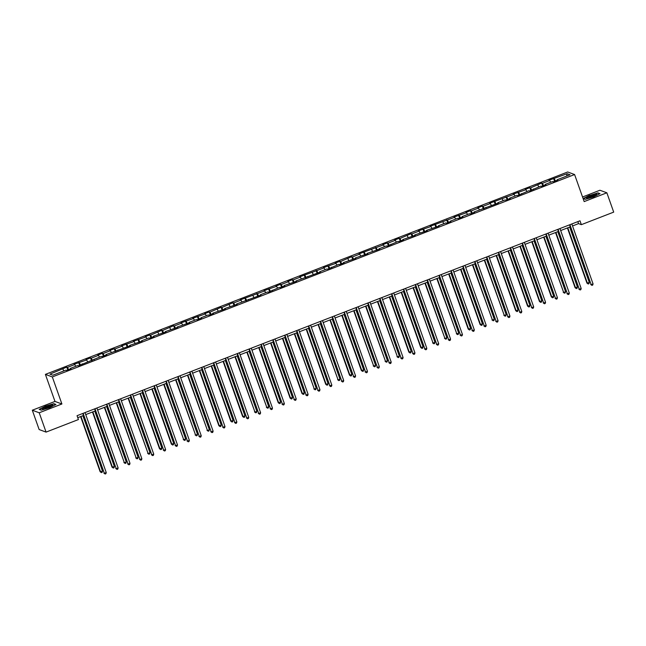 <?xml version="1.0" encoding="UTF-8"?>
<svg xmlns="http://www.w3.org/2000/svg" width="646" height="646" viewBox="0 0 646 646"><rect width="100%" height="100%" fill="white"/><g stroke="black" fill="none" stroke-linecap="round" stroke-linejoin="round"><path stroke-width="0.97" d="M32.3 410.218L39.22 412.778L61.903 403.984L54.983 401.432L32.3 410.218L39.14 429.542L46.068 432.101L78.416 419.561L77.044 415.701L579.987 220.795L581.352 224.663L613.7 212.122L606.86 192.799L599.932 190.247L582.547 196.982M54.983 401.432L45.398 374.373L567.673 171.981L574.593 174.541L52.326 376.933L45.398 374.373M567.204 173.709L549.011 180.242L549.698 180.492L542.39 183.327L541.703 183.068L530.519 187.921L529.833 187.671L525.263 189.439L525.949 189.698L513.392 194.042L514.079 194.293L489.644 203.248L490.33 203.498L483.022 206.332L482.336 206.074L477.774 207.85L478.46 208.101L471.152 210.935L470.466 210.677L465.903 212.445L466.582 212.704L454.025 217.048L454.711 217.298L430.276 226.253L430.963 226.504L418.406 230.856L419.092 231.106L411.785 233.941L411.098 233.682L399.906 238.535L399.228 238.285L394.658 240.054L395.344 240.312L388.036 243.138L387.35 242.888L382.787 244.656L383.474 244.907L359.039 253.862L359.725 254.112L352.417 256.947L351.731 256.688L340.547 261.541L339.861 261.291L335.29 263.059L335.977 263.318L323.42 267.662L324.106 267.912L299.671 276.868L300.358 277.118L293.05 279.952L292.363 279.694L287.801 281.47L288.479 281.721L281.18 284.547L280.493 284.297L275.931 286.065L276.609 286.323L264.053 290.668L264.739 290.918L240.304 299.873L240.99 300.124L233.682 302.958L233.004 302.699L221.812 307.553L221.126 307.302L209.934 312.155L209.256 311.905L204.685 313.673L205.371 313.924L192.815 318.276L193.493 318.526L180.945 322.879L181.623 323.129L174.315 325.964L173.637 325.705L162.445 330.566L161.758 330.308L150.575 335.161L149.888 334.911L145.318 336.679L146.004 336.929L133.447 341.282L134.134 341.532L121.577 345.885L122.255 346.135L114.948 348.969L114.269 348.719L109.699 350.487L110.385 350.738L103.077 353.572L102.391 353.314L97.829 355.082L98.507 355.34L91.207 358.167L90.521 357.916L85.958 359.685L86.637 359.943L74.08 364.287L74.766 364.538L67.459 367.372L66.772 367.122L49.952 374.155L52.794 375.205L65.739 370.19L66.417 370.441L70.987 368.672L70.301 368.422L77.609 365.588L78.287 365.846L101.357 356.39L102.036 356.64L106.606 354.872L105.92 354.622L130.355 345.667L129.668 345.416L142.225 341.064L141.539 340.813L148.846 337.979L149.533 338.238L154.095 336.469L153.417 336.211L165.974 331.866L165.287 331.616L177.844 327.264L177.157 327.013L189.714 322.661L189.036 322.411L196.344 319.576L197.022 319.827L201.592 318.058L200.906 317.808L208.214 314.973L208.9 315.232L213.463 313.455L212.784 313.205L225.341 308.861L224.655 308.602L237.211 304.258L236.525 304.008L260.96 295.052L260.273 294.802L267.581 291.968L268.26 292.226L279.452 287.373L280.138 287.623L284.7 285.855L284.022 285.597L296.579 281.252L295.892 281.002L320.327 272.047L319.641 271.796L326.949 268.962L327.627 269.22L338.819 264.367L339.505 264.618L344.068 262.849L343.389 262.591L355.946 258.247L355.26 257.996L367.816 253.644L367.13 253.394L379.686 249.041L379.008 248.791L386.316 245.956L386.994 246.215L398.186 241.362L398.873 241.612L403.435 239.844L402.757 239.585L415.313 235.241L414.627 234.991L427.184 230.638L426.497 230.388L439.054 226.035L438.376 225.785L445.683 222.951L446.362 223.201L450.932 221.433L450.246 221.182L457.554 218.348L458.24 218.606L462.802 216.838L462.116 216.58L469.424 213.753L470.11 214.004L474.673 212.235L473.994 211.985L498.421 203.03L497.743 202.779L505.043 199.945L505.729 200.195L510.3 198.427L509.613 198.177L516.921 195.342L517.599 195.601L528.791 190.748L529.478 190.998L540.67 186.145L541.348 186.395L545.918 184.627L545.232 184.376L552.54 181.542L553.226 181.792L557.789 180.024L557.102 179.774L570.047 174.759L567.204 173.709L566.566 176.108M70.366 368.914L70.301 368.422M67.459 367.372L68.662 369.577M74.766 364.538L75.735 366.314M82.236 364.312L82.171 363.819M79.329 362.769L80.532 364.974M86.637 359.943L87.606 361.712M94.106 359.709L94.05 359.216M91.207 358.167L92.41 360.371M98.507 355.34L99.484 357.117M105.984 355.114L105.92 354.622M103.077 353.572L104.281 355.768M110.385 350.738L111.354 352.514M117.855 350.512L117.798 350.019M114.948 348.969L116.159 351.166M122.255 346.135L123.233 347.911M129.725 345.909L129.668 345.416M126.826 344.366L128.029 346.571M134.134 341.532L135.103 343.309M141.603 341.306L141.539 340.813M138.696 339.764L139.899 341.968M146.004 336.929L146.973 338.706M153.473 336.703L153.417 336.211M150.575 335.161L151.778 337.365M157.874 332.335L158.851 334.111M165.352 332.109L165.287 331.616M162.445 330.566L163.648 332.763M169.753 327.732L170.722 329.508M177.222 327.506L177.157 327.013M174.315 325.964L175.518 328.16M181.623 323.129L182.592 324.906M189.092 322.903L189.036 322.411M186.193 321.361L187.397 323.565M193.493 318.526L194.47 320.303M200.971 318.3L200.906 317.808M198.064 316.758L199.267 318.962M205.371 313.924L206.34 315.7M212.841 313.698L212.784 313.205M209.934 312.155L211.145 314.36M217.242 309.329L218.219 311.097M224.711 309.103L224.655 308.602M221.812 307.553L223.015 309.757M229.12 304.726L230.089 306.503M236.589 304.5L236.525 304.008M233.682 302.958L234.886 305.154M240.99 300.124L241.959 301.9M248.46 299.897L248.403 299.405M245.561 298.355L246.764 300.551M252.861 295.521L253.838 297.297M260.338 295.295L260.273 294.802M257.431 293.752L258.634 295.957M264.739 290.918L265.708 292.695M272.208 290.692L272.144 290.199M269.301 289.15L270.504 291.354M276.609 286.323L277.578 288.092M284.079 286.097L284.022 285.597M281.18 284.547L282.383 286.751M288.479 281.721L289.456 283.497M295.957 281.495L295.892 281.002M293.05 279.952L294.253 282.149M300.358 277.118L301.327 278.894M307.827 276.892L307.771 276.399M304.92 275.349L306.131 277.546M312.228 272.515L313.205 274.292M319.697 272.289L319.641 271.796M316.798 270.747L318.002 272.951M324.106 267.912L325.075 269.689M331.576 267.686L331.511 267.194M328.669 266.144L329.872 268.348M335.977 263.318L336.946 265.086M343.446 263.084L343.389 262.591M340.547 261.541L341.75 263.746M347.847 258.715L348.824 260.491M355.324 258.489L355.26 257.996M352.417 256.947L353.62 259.143M359.725 254.112L360.694 255.889M367.194 253.886L367.13 253.394M364.287 252.344L365.491 254.54M371.595 249.509L372.564 251.286M379.065 249.283L379.008 248.791M376.166 247.741L377.369 249.945M383.474 244.907L384.443 246.683M390.943 244.681L390.878 244.188M388.036 243.138L389.239 245.343M395.344 240.312L396.313 242.08M402.813 240.078L402.757 239.585M399.906 238.535L401.118 240.74M407.214 235.709L408.191 237.486M414.684 235.483L414.627 234.991M411.785 233.941L412.988 236.137M419.092 231.106L420.062 232.883M426.562 230.88L426.497 230.388M423.655 229.338L424.858 231.534M430.963 226.504L431.932 228.28M438.432 226.278L438.376 225.785M435.533 224.735L436.736 226.94M442.833 221.901L443.81 223.678M450.31 221.675L450.246 221.182M447.403 220.133L448.607 222.337M454.711 217.298L455.68 219.075M462.181 217.072L462.116 216.58M459.274 215.53L460.485 217.734M466.582 212.704L467.551 214.48M474.051 212.477L473.994 211.985M471.152 210.935L472.355 213.132M478.46 208.101L479.429 209.877M485.929 207.875L485.865 207.382M483.022 206.332L484.225 208.529M490.33 203.498L491.299 205.275M497.8 203.272L497.743 202.779M494.893 201.73L496.104 203.934M502.2 198.895L503.177 200.672M509.67 198.669L509.613 198.177M506.771 197.127L507.974 199.331M514.079 194.293L515.048 196.069M521.548 194.066L521.483 193.574M518.641 192.524L519.844 194.729M525.949 189.698L526.918 191.466M533.418 189.472L533.362 188.971M530.519 187.921L531.723 190.126M537.819 185.095L538.796 186.872M545.297 184.869L545.232 184.376M542.39 183.327L543.593 185.523M549.698 180.492L550.667 182.269M557.167 180.266L557.102 179.774M554.26 178.724L555.471 180.92M39.22 412.778L46.068 432.101M61.903 403.984L52.326 376.933M574.593 174.541L584.178 201.592L606.86 192.799M572.542 225.955L578.55 223.621L581.352 224.663M77.754 417.696L83.471 415.475M85.732 414.603L95.35 410.88M97.611 410L107.22 406.277M109.481 405.397L119.09 401.675M121.351 400.795L130.968 397.072M133.229 396.2L142.839 392.469M145.1 391.597L154.717 387.875M156.97 386.994L166.587 383.272M168.848 382.392L178.458 378.669M180.719 377.789L190.336 374.066M192.597 373.194L202.206 369.464M204.467 368.591L214.076 364.861M216.337 363.989L225.955 360.266M228.216 359.386L237.825 355.663M240.086 354.783L249.703 351.061M251.956 350.189L261.573 346.458M263.834 345.586L273.444 341.855M275.705 340.983L285.322 337.26M287.583 336.38L297.192 332.658M299.453 331.778L309.063 328.055M311.324 327.183L320.941 323.452M323.202 322.58L332.811 318.849M335.072 317.977L344.689 314.255M346.942 313.375L356.56 309.652M358.821 308.772L368.43 305.049M370.691 304.177L380.308 300.447M382.569 299.574L392.179 295.844M394.44 294.972L404.049 291.249M406.31 290.369L415.927 286.646M418.188 285.766L427.797 282.044M430.058 281.163L439.676 277.441M441.929 276.569L451.546 272.838M453.807 271.966L463.416 268.243M465.677 267.363L475.295 263.641M477.555 262.76L487.165 259.038M489.426 258.158L499.035 254.435M501.296 253.563L510.913 249.832M513.174 248.96L522.784 245.23M525.045 244.358L534.662 240.635M536.915 239.755L546.532 236.032M548.793 235.152L558.402 231.43M560.663 230.557L570.281 226.827M62.888 369.141L63.865 370.917M577.839 221.626L578.55 223.621M553.582 178.474L554.575 181.268M541.703 183.068L542.697 185.87M529.833 187.671L530.826 190.473M517.963 192.274L518.948 195.076M506.084 196.877L507.078 199.679M494.214 201.479L495.207 204.281M482.336 206.074L483.329 208.876M470.466 210.677L471.459 213.479M458.595 215.28L459.589 218.082M446.717 219.882L447.71 222.684M434.847 224.485L435.84 227.287M422.977 229.088L423.962 231.882M411.098 233.682L412.091 236.484M399.228 238.285L400.221 241.087M387.35 242.888L388.343 245.69M375.479 247.491L376.473 250.293M363.609 252.093L364.602 254.887M351.731 256.688L352.724 259.49M339.861 261.291L340.854 264.093M327.99 265.894L328.975 268.696M316.112 270.496L317.105 273.298M304.242 275.099L305.235 277.893M292.363 279.694L293.357 282.496M280.493 284.297L281.486 287.099M268.623 288.899L269.616 291.701M256.745 293.502L257.738 296.304M244.874 298.105L245.868 300.899M233.004 302.699L233.989 305.501M221.126 307.302L222.119 310.104M209.256 311.905L210.249 314.707M197.377 316.508L198.37 319.31M185.507 321.11L186.5 323.912M173.637 325.705L174.63 328.507M161.758 330.308L162.752 333.11M149.888 334.911L150.881 337.713M138.018 339.513L139.003 342.315M126.14 344.116L127.133 346.918M114.269 348.719L115.263 351.513M102.391 353.314L103.384 356.116M90.521 357.916L91.514 360.718M78.651 362.519L79.644 365.321M66.772 367.122L67.765 369.924M589.515 195.326L583.209 198.556L585.3 199.323L593.682 196.869L599.989 193.63L597.897 192.863L589.588 195.528M41.255 410.153L49.645 407.691L55.944 404.461L53.86 403.693L45.47 406.156L39.172 409.386L41.255 410.153M569.57 224.832L591.155 284.636L569.925 224.695M593.06 283.901L592.705 285.072L591.938 285.37L591.155 284.636L593.06 283.901L571.831 223.952M591.938 285.37L590.686 284.466M567.414 227.941L586.948 283.085L589.313 282.52L569.675 227.061M567.777 227.796L587.416 283.255L588.199 283.99L586.948 283.085M589.313 282.52L588.958 283.691L588.199 283.99M586.762 197.684A5.394 0.84 -19.5 0 0 586.843 198.201A5.394 0.84 -19.5 0 0 591.784 197.103A5.394 0.84 -19.5 0 0 596.549 194.817A5.394 0.84 -19.5 0 0 596.621 194.737A5.394 0.84 -19.5 0 0 592.923 194.947A5.394 0.84 -19.5 0 0 586.762 197.684M595.555 195.48A4.086 0.638 -19.5 0 0 591.817 196.303A4.086 0.638 -19.5 0 0 588.199 198.039A4.086 0.638 -19.5 0 0 588.135 198.112M585.357 199.307L583.524 198.637L589.637 195.504L597.76 193.122L599.641 193.816M48.83 407.529A5.394 0.84 -19.5 0 0 52.584 405.567A5.394 0.84 -19.5 0 0 46.399 406.633A5.394 0.84 -19.5 0 0 42.797 409.031A5.394 0.84 -19.5 0 0 48.83 407.529M51.518 406.31A4.086 0.638 -19.5 0 0 46.94 407.44A4.086 0.638 -19.5 0 0 44.098 408.934M39.503 409.507L45.591 406.334L53.723 403.952L55.596 404.638M41.312 410.137L39.487 409.467M557.7 229.435L579.284 289.238L558.055 229.298M581.182 288.504L580.827 289.674L580.068 289.973L579.284 289.238L581.182 288.504L559.961 228.555M580.068 289.973L578.816 289.069M545.822 234.03L567.406 293.841L546.185 233.892M569.312 293.098L568.956 294.277L568.197 294.568L567.406 293.841L569.312 293.098L548.083 233.158M568.197 294.568L566.938 293.664M555.544 232.536L575.069 287.68L577.443 287.123L557.805 231.664M555.899 232.399L575.538 287.858L576.329 288.584L575.069 287.68M577.443 287.123L577.088 288.294L576.329 288.584M543.674 237.139L563.667 292.46L565.573 291.717L545.935 236.266M544.029 237.001L563.667 292.46L564.451 293.187L563.199 292.283M565.573 291.717L565.218 292.896L564.451 293.187M533.951 238.632L555.536 298.444L534.307 238.495M557.441 297.701L557.086 298.88L556.319 299.171L555.536 298.444L557.441 297.701L536.212 237.76M556.319 299.171L555.067 298.266M522.081 243.235L543.666 303.039L522.436 243.098M545.563 302.304L545.208 303.475L544.449 303.773L543.666 303.039L545.563 302.304L524.334 242.363M544.449 303.773L543.197 302.869M510.203 247.838L531.787 307.641L510.558 247.701M533.693 306.907L533.338 308.077L532.579 308.376L531.787 307.641L533.693 306.907L512.464 246.958M532.579 308.376L531.319 307.472M531.795 241.741L551.329 296.885L553.695 296.32L534.056 240.861M532.159 241.604L551.797 297.055L552.58 297.79L551.329 296.885M553.695 296.32L553.339 297.499L552.58 297.79M519.925 246.344L539.45 301.488L541.824 300.923L522.186 245.464M520.28 246.207L539.919 301.658L540.71 302.393L539.45 301.488M541.824 300.923L541.469 302.094L540.71 302.393M508.055 250.947L527.58 306.091L529.946 305.526L510.316 250.067M508.41 250.801L528.048 306.261L528.832 306.995L527.58 306.091M529.946 305.526L529.591 306.697L528.832 306.995M498.332 252.441L519.917 312.244L498.688 252.303M521.815 311.509L521.459 312.68L520.7 312.979L519.917 312.244L521.815 311.509L500.593 251.56M520.7 312.979L519.449 312.075M496.176 255.541L515.71 310.694L518.076 310.128L498.437 254.669M496.532 255.404L516.17 310.863L516.962 311.598L515.71 310.694M518.076 310.128L517.721 311.299L516.962 311.598M486.454 257.043L508.039 316.847L486.818 256.898M509.944 316.104L509.589 317.283L508.83 317.574L508.039 316.847L509.944 316.104L488.715 256.163M508.83 317.574L507.578 316.669M484.306 260.144L504.3 315.466L506.206 314.723L486.567 259.272M484.662 260.007L504.3 315.466L505.083 316.193L503.832 315.288M506.206 314.723L505.85 315.902L505.083 316.193M474.584 261.638L496.168 321.45L474.939 261.501M498.074 320.707L497.719 321.886L496.952 322.176L496.168 321.45L498.074 320.707L476.845 260.766M496.952 322.176L495.7 321.272M472.428 264.747L492.43 320.069L494.327 319.326L474.689 263.867M472.791 264.61L492.43 320.069L493.213 320.796L491.961 319.891M494.327 319.326L493.972 320.505L493.213 320.796M462.714 266.241L484.298 326.044L463.069 266.104M486.196 325.309L485.84 326.48L485.081 326.779L484.298 326.044L486.196 325.309L464.975 265.369M485.081 326.779L483.83 325.875M460.558 269.35L480.083 324.494L482.457 323.929L462.819 268.47M460.913 269.212L480.551 324.663L481.343 325.398L480.083 324.494M482.457 323.929L482.102 325.1L481.343 325.398M450.835 270.844L472.42 330.647L451.199 270.706M474.325 329.912L473.97 331.083L473.211 331.382L472.42 330.647L474.325 329.912L453.096 269.963M473.211 331.382L471.951 330.477M448.687 273.952L468.213 329.097L470.587 328.531L450.948 273.072M449.043 273.807L468.681 329.266L469.464 330.001L468.213 329.097M470.587 328.531L470.231 329.702L469.464 330.001M438.965 275.446L460.55 335.25L439.32 275.309M462.455 334.515L462.1 335.686L461.333 335.985L460.55 335.25L462.455 334.515L441.226 274.566M461.333 335.985L460.081 335.08M436.809 278.547L456.811 333.869L458.708 333.134L439.07 277.675M437.172 278.41L456.811 333.869L457.594 334.604L456.342 333.699M458.708 333.134L458.353 334.305L457.594 334.604M427.095 280.049L448.679 339.853L427.45 279.904M450.577 339.11L450.222 340.289L449.463 340.579L448.679 339.853L450.577 339.11L429.348 279.169M449.463 340.579L448.211 339.675M424.939 283.15L444.933 338.472L446.838 337.729L427.2 282.278M425.294 283.013L444.933 338.472L445.724 339.198L444.464 338.294M446.838 337.729L446.483 338.908L445.724 339.198M415.217 284.644L436.801 344.455L415.572 284.506M438.707 343.712L438.351 344.891L437.592 345.182L436.801 344.455L438.707 343.712L417.478 283.772M437.592 345.182L436.333 344.278M413.069 287.753L433.062 343.074L434.96 342.332L415.321 286.881M413.424 287.615L433.062 343.074L433.846 343.801L432.594 342.897M434.96 342.332L434.605 343.51L433.846 343.801M403.346 289.246L424.931 349.05L403.702 289.109M426.828 348.315L426.473 349.494L425.714 349.785L424.931 349.05L426.828 348.315L405.607 288.374M425.714 349.785L424.462 348.88M401.19 292.355L420.724 347.5L423.09 346.934L403.451 291.475M401.546 292.218L421.184 347.669L421.975 348.404L420.724 347.5M423.09 346.934L422.734 348.105L421.975 348.404M391.468 293.849L413.052 353.653L391.831 293.712M414.958 352.918L414.603 354.089L413.844 354.388L413.052 353.653L414.958 352.918L393.729 292.977M413.844 354.388L412.592 353.483M389.32 296.958L408.845 352.102L411.219 351.537L391.581 296.078M389.675 296.813L409.314 352.272L410.097 353.007L408.845 352.102M411.219 351.537L410.864 352.708L410.097 353.007M379.598 298.452L401.182 358.255L379.953 298.315M403.088 357.521L402.733 358.691L401.965 358.99L401.182 358.255L403.088 357.521L381.859 297.572M401.965 358.99L400.714 358.086M377.442 301.553L397.443 356.875L399.341 356.14L379.703 300.681M377.805 301.416L397.443 356.875L398.227 357.609L396.975 356.705M399.341 356.14L398.986 357.311L398.227 357.609M367.727 303.055L389.312 362.858L368.083 302.909M391.21 362.123L390.854 363.294L390.095 363.585L389.312 362.858L391.21 362.123L369.988 302.175M390.095 363.585L388.844 362.681M365.571 306.156L385.565 361.477L387.471 360.734L367.832 305.283M365.927 306.018L385.565 361.477L386.356 362.204L385.097 361.3M387.471 360.734L387.115 361.913L386.356 362.204M355.849 307.649L377.434 367.461L356.212 307.512M379.339 366.718L378.984 367.897L378.225 368.188L377.434 367.461L379.339 366.718L358.11 306.777M378.225 368.188L376.965 367.283M353.701 310.758L373.695 366.08L375.601 365.337L355.962 309.886M354.056 310.621L373.695 366.08L374.478 366.807L373.226 365.902M375.601 365.337L375.245 366.516L374.478 366.807M343.979 312.252L365.563 372.056L344.334 312.115M367.469 371.321L367.114 372.5L366.347 372.79L365.563 372.056L367.469 371.321L346.24 311.38M366.347 372.79L365.095 371.886M341.823 315.361L361.356 370.505L363.722 369.94L344.084 314.481M342.186 315.224L361.825 370.675L362.608 371.41L361.356 370.505M363.722 369.94L363.367 371.119L362.608 371.41M332.109 316.855L353.693 376.658L332.464 316.718M355.591 375.924L355.235 377.094L354.476 377.393L353.693 376.658L355.591 375.924L334.362 315.983M354.476 377.393L353.225 376.489M329.953 319.964L349.478 375.108L351.852 374.543L332.214 319.084M330.308 319.827L349.946 375.278L350.738 376.012L349.478 375.108M351.852 374.543L351.497 375.714L350.738 376.012M320.23 321.458L341.815 381.261L320.586 321.32M343.72 380.526L343.365 381.697L342.606 381.996L341.815 381.261L343.72 380.526L322.491 320.577M342.606 381.996L341.346 381.092M318.082 324.558L338.076 379.88L339.974 379.145L320.335 323.686M318.438 324.421L338.076 379.88L338.859 380.615L337.608 379.711M339.974 379.145L339.618 380.316L338.859 380.615M308.36 326.06L329.945 385.864L308.715 325.915M331.842 385.129L331.487 386.3L330.728 386.599L329.945 385.864L331.842 385.129L310.621 325.18M330.728 386.599L329.476 385.686M306.204 329.161L325.737 384.305L328.103 383.748L308.465 328.289M306.559 329.024L326.198 384.483L326.989 385.21L325.737 384.305M328.103 383.748L327.748 384.919L326.989 385.21M296.482 330.655L318.066 390.467L296.845 330.518M319.972 389.724L319.617 390.903L318.858 391.193L318.066 390.467L319.972 389.724L298.743 329.783M318.858 391.193L317.606 390.289M294.334 333.764L314.327 389.086L316.233 388.343L296.595 332.892M294.689 333.627L314.327 389.086L315.111 389.813L313.859 388.908M316.233 388.343L315.878 389.522L315.111 389.813M284.611 335.258L306.196 395.061L284.967 335.121M308.102 394.326L307.746 395.505L306.979 395.796L306.196 395.061L308.102 394.326L286.872 334.386M306.979 395.796L305.728 394.892M282.455 338.367L301.989 393.511L304.355 392.946L284.716 337.487M282.819 338.229L302.457 393.68L303.24 394.415L301.989 393.511M304.355 392.946L304 394.125L303.24 394.415M272.741 339.861L294.326 399.664L273.096 339.723M296.223 398.929L295.868 400.1L295.109 400.399L294.326 399.664L296.223 398.929L275.002 338.988M295.109 400.399L293.857 399.494M270.585 342.969L290.111 398.114L292.485 397.548L272.846 342.089M270.94 342.832L290.579 398.283L291.37 399.018L290.111 398.114M292.485 397.548L292.129 398.719L291.37 399.018M260.863 344.463L282.447 404.267L261.226 344.326M284.353 403.532L283.998 404.703L283.239 405.002L282.447 404.267L284.353 403.532L263.124 343.583M283.239 405.002L281.979 404.097M258.715 347.572L278.24 402.716L280.614 402.151L260.976 346.692M259.07 347.427L278.709 402.886L279.492 403.621L278.24 402.716M280.614 402.151L280.259 403.322L279.492 403.621M248.993 349.066L270.577 408.87L249.348 348.929M272.483 408.135L272.127 409.306L271.36 409.604L270.577 408.87L272.483 408.135L251.254 348.186M271.36 409.604L270.109 408.7M246.837 352.167L266.838 407.489L268.736 406.754L249.098 351.295M247.2 352.03L266.838 407.489L267.622 408.215L266.37 407.311M268.736 406.754L268.381 407.925L267.622 408.215M237.122 353.661L258.707 413.472L237.478 353.524M260.604 412.729L260.249 413.908L259.49 414.199L258.707 413.472L260.604 412.729L239.375 352.789M259.49 414.199L258.238 413.295M234.966 356.77L254.96 412.091L256.866 411.349L237.227 355.898M235.322 356.632L254.96 412.091L255.751 412.818L254.492 411.914M256.866 411.349L256.51 412.528L255.751 412.818M225.244 358.264L246.829 418.075L225.599 358.126M248.734 417.332L248.379 418.511L247.62 418.802L246.829 418.075L248.734 417.332L227.505 357.391M247.62 418.802L246.36 417.897M223.096 361.372L242.621 416.517L244.987 415.951L225.349 360.492M223.451 361.235L243.09 416.686L243.873 417.421L242.621 416.517M244.987 415.951L244.632 417.13L243.873 417.421M213.374 362.866L234.958 422.67L213.729 362.729M236.856 421.935L236.501 423.106L235.742 423.405L234.958 422.67L236.856 421.935L215.635 361.994M235.742 423.405L234.49 422.5M211.218 365.975L230.751 421.119L233.117 420.554L213.479 365.095M211.573 365.838L231.211 421.289L232.003 422.024L230.751 421.119M233.117 420.554L232.762 421.725L232.003 422.024M201.495 367.469L223.08 427.272L201.859 367.332M224.986 426.538L224.63 427.709L223.871 428.007L223.08 427.272L224.986 426.538L203.756 366.589M223.871 428.007L222.62 427.103M199.348 370.578L218.873 425.722L221.247 425.157L201.609 369.698M199.703 370.433L219.341 425.892L220.125 426.626L218.873 425.722M221.247 425.157L220.892 426.328L220.125 426.626M189.625 372.072L211.21 431.875L189.981 371.935M213.115 431.14L212.76 432.311L211.993 432.61L211.21 431.875L213.115 431.14L191.886 371.192M211.993 432.61L210.741 431.706M187.469 375.173L207.471 430.494L209.369 429.76L189.73 374.3M187.833 375.035L207.471 430.494L208.254 431.229L207.003 430.325M209.369 429.76L209.013 430.93L208.254 431.229M177.755 376.675L199.339 436.478L178.11 376.529M201.237 435.735L200.882 436.914L200.123 437.205L199.339 436.478L201.237 435.735L180.016 375.794M200.123 437.205L198.871 436.3M175.599 379.775L195.593 435.097L197.498 434.354L177.86 378.903M175.954 379.638L195.593 435.097L196.384 435.824L195.124 434.92M197.498 434.354L197.143 435.533L196.384 435.824M165.877 381.269L187.461 441.081L166.24 381.132M189.367 440.338L189.012 441.517L188.252 441.807L187.461 441.081L189.367 440.338L168.138 380.397M188.252 441.807L186.993 440.903M163.729 384.378L183.722 439.7L185.628 438.957L165.99 383.506M164.084 384.241L183.722 439.7L184.506 440.427L183.254 439.522M185.628 438.957L185.273 440.136L184.506 440.427M154.006 385.872L175.591 445.675L154.362 385.735M177.497 444.941L177.141 446.111L176.374 446.41L175.591 445.675L177.497 444.941L156.267 385M176.374 446.41L175.123 445.506M151.85 388.981L171.384 444.125L173.75 443.56L154.111 388.101M152.214 388.844L171.852 444.295L172.635 445.029L171.384 444.125M173.75 443.56L173.394 444.731L172.635 445.029M142.136 390.475L163.721 450.278L142.491 390.337M165.618 449.543L165.263 450.714L164.504 451.013L163.721 450.278L165.618 449.543L144.389 389.595M164.504 451.013L163.252 450.109M139.98 393.584L159.505 448.728L161.88 448.163L142.241 392.703M140.335 393.438L159.974 448.897L160.765 449.632L159.505 448.728M161.88 448.163L161.524 449.333L160.765 449.632M130.258 395.077L151.842 454.881L130.613 394.94M153.748 454.146L153.393 455.317L152.634 455.616L151.842 454.881L153.748 454.146L132.519 394.197M152.634 455.616L151.374 454.711M128.11 398.178L148.104 453.5L150.001 452.765L130.363 397.306M128.465 398.041L148.104 453.5L148.887 454.235L147.635 453.33M150.001 452.765L149.646 453.936L148.887 454.235M118.388 399.68L139.972 459.484L118.743 399.535M141.87 458.741L141.514 459.92L140.755 460.21L139.972 459.484L141.87 458.741L120.649 398.8M140.755 460.21L139.504 459.306M116.232 402.781L136.225 458.103L138.131 457.36L118.493 401.909M116.587 402.644L136.225 458.103L137.017 458.83L135.757 457.925M138.131 457.36L137.776 458.539L137.017 458.83M106.509 404.275L128.094 464.086L106.873 404.138M129.999 463.343L129.644 464.522L128.885 464.813L128.094 464.086L129.999 463.343L108.77 403.403M128.885 464.813L127.633 463.909M104.361 407.384L124.355 462.706L126.261 461.963L106.622 406.512M104.717 407.246L124.355 462.706L125.138 463.432L123.887 462.528M126.261 461.963L125.905 463.142L125.138 463.432M94.639 408.878L116.223 468.681L94.994 408.74M118.129 467.946L117.774 469.125L117.007 469.416L116.223 468.681L118.129 467.946L96.9 408.006M117.007 469.416L115.755 468.512M92.483 411.986L112.016 467.131L114.382 466.565L94.744 411.106M92.846 411.849L112.485 467.3L113.268 468.035L112.016 467.131M114.382 466.565L114.027 467.736L113.268 468.035M82.769 413.48L104.353 473.284L83.124 413.343M106.251 472.549L105.896 473.72L105.136 474.019L104.353 473.284L106.251 472.549L85.03 412.608M105.136 474.019L103.885 473.114M80.613 416.589L100.138 471.733L102.512 471.168L82.874 415.709M80.968 416.444L100.606 471.903L101.398 472.638L100.138 471.733M102.512 471.168L102.157 472.339L101.398 472.638"/></g></svg>
